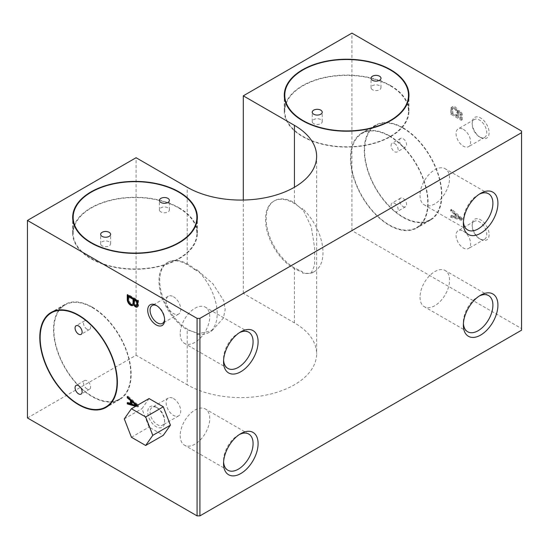 <?xml version="1.0" encoding="UTF-8"?>
<svg xmlns="http://www.w3.org/2000/svg" width="549" height="549" viewBox="0 0 549 549"><rect width="100%" height="100%" fill="white"/><g stroke="black" fill="none" stroke-linecap="round" stroke-linejoin="round"><path stroke-width="0.41" stroke-dasharray="2.75 2.06" d="M167.967 262.244A39.899 23.037 -120 0 1 196.583 270.794L187.216 264.625A39.899 23.037 -120 0 0 167.26 262.648A39.899 23.037 -120 0 0 161.145 294.621A39.899 23.037 -120 0 0 187.216 329.784L196.583 332.804A39.899 23.037 -120 0 1 163.849 299.898A39.899 23.037 -120 0 1 167.967 262.244L167.26 262.648M313.705 123.676A4.989 2.882 180 0 1 312.244 121.645A4.989 2.882 180 0 1 315.325 118.982A4.989 2.882 180 0 1 320.76 119.607A4.989 2.882 180 0 1 322.222 121.645A4.989 2.882 180 0 1 319.141 124.3A4.989 2.882 180 0 1 313.705 123.676M372.483 89.741A4.989 2.882 180 0 1 371.028 87.703A4.989 2.882 180 0 1 374.102 85.047A4.989 2.882 180 0 1 379.537 85.671A4.989 2.882 180 0 1 380.999 87.703A4.989 2.882 180 0 1 377.918 90.365A4.989 2.882 180 0 1 372.483 89.741M390.71 85.644A62.346 35.994 180 0 1 408.971 111.097A62.346 35.994 180 0 1 346.625 147.091A62.346 35.994 180 0 1 284.279 111.097A62.346 35.994 180 0 1 322.764 77.841A62.346 35.994 180 0 1 390.71 85.644M390.353 85.85A61.845 35.706 180 0 1 408.47 111.097A61.845 35.706 180 0 1 346.625 146.803A61.845 35.706 180 0 1 284.773 111.097A61.845 35.706 180 0 1 322.956 78.109A61.845 35.706 180 0 1 390.353 85.85M102.1 245.849A4.989 2.882 180 0 1 100.639 243.811A4.989 2.882 180 0 1 103.72 241.148A4.989 2.882 180 0 1 109.155 241.773A4.989 2.882 180 0 1 110.617 243.811A4.989 2.882 180 0 1 107.535 246.474A4.989 2.882 180 0 1 102.1 245.849M160.878 211.914A4.989 2.882 180 0 1 159.416 209.876A4.989 2.882 180 0 1 162.497 207.213A4.989 2.882 180 0 1 167.932 207.838A4.989 2.882 180 0 1 169.394 209.876A4.989 2.882 180 0 1 166.313 212.538A4.989 2.882 180 0 1 160.878 211.914M179.104 207.817A62.346 35.994 180 0 1 197.359 233.263A62.346 35.994 180 0 1 135.02 269.264A62.346 35.994 180 0 1 72.674 233.263A62.346 35.994 180 0 1 111.159 200.014A62.346 35.994 180 0 1 179.104 207.817M178.748 208.016A61.845 35.706 180 0 1 196.865 233.263A61.845 35.706 180 0 1 135.02 268.976A61.845 35.706 180 0 1 73.168 233.263A61.845 35.706 180 0 1 111.351 200.275A61.845 35.706 180 0 1 178.748 208.016M92.342 307.584A54.365 31.389 60 0 1 127.855 355.491A54.365 31.389 60 0 1 119.524 399.054A54.365 31.389 60 0 1 65.159 367.672A54.365 31.389 60 0 1 65.159 304.894A54.365 31.389 60 0 1 92.342 307.584M92.342 307.179A54.866 31.677 60 0 1 128.185 355.526A54.866 31.677 60 0 1 119.771 399.487A54.866 31.677 60 0 1 64.912 367.816A54.866 31.677 60 0 1 64.912 304.462A54.866 31.677 60 0 1 92.342 307.179M403.048 206.527A4.989 2.882 -120 0 0 405.546 206.774A4.989 2.882 -120 0 0 406.308 202.78A4.989 2.882 -120 0 0 403.048 198.381A4.989 2.882 -120 0 0 400.557 198.134A4.989 2.882 -120 0 0 399.796 202.135A4.989 2.882 -120 0 0 403.048 206.527M394.587 203.267A4.989 2.882 60 0 1 397.847 207.666A4.989 2.882 60 0 1 397.078 211.66A4.989 2.882 60 0 1 392.096 208.778A4.989 2.882 60 0 1 392.096 203.02A4.989 2.882 60 0 1 394.587 203.267M403.048 146.796A4.989 2.882 -120 0 0 405.546 147.043A4.989 2.882 -120 0 0 406.308 143.049A4.989 2.882 -120 0 0 403.048 138.657A4.989 2.882 -120 0 0 400.557 138.41A4.989 2.882 -120 0 0 399.796 142.404A4.989 2.882 -120 0 0 403.048 146.796M394.587 143.543A4.989 2.882 60 0 1 397.847 147.935A4.989 2.882 60 0 1 397.078 151.936A4.989 2.882 60 0 1 392.096 149.053A4.989 2.882 60 0 1 392.096 143.296A4.989 2.882 60 0 1 394.587 143.543M403.048 216.979A54.365 31.389 -120 0 0 430.231 219.669A54.365 31.389 -120 0 0 438.569 176.105A54.365 31.389 -120 0 0 403.048 128.198A54.365 31.389 -120 0 0 375.866 125.508A54.365 31.389 -120 0 0 367.535 169.071A54.365 31.389 -120 0 0 403.048 216.979M389.296 136.145A54.365 31.389 60 0 1 424.809 184.052A54.365 31.389 60 0 1 416.478 227.615A54.365 31.389 60 0 1 362.114 196.226A54.365 31.389 60 0 1 362.114 133.448A54.365 31.389 60 0 1 389.296 136.145M389.296 135.733A54.866 31.677 60 0 1 425.139 184.08A54.866 31.677 60 0 1 416.725 228.048A54.866 31.677 60 0 1 361.866 196.37A54.866 31.677 60 0 1 361.866 133.016A54.866 31.677 60 0 1 389.296 135.733M403.048 127.793A54.866 31.677 -120 0 0 375.619 125.076A54.866 31.677 -120 0 0 367.212 169.037A54.866 31.677 -120 0 0 403.048 217.383A54.866 31.677 -120 0 0 430.485 220.101A54.866 31.677 -120 0 0 438.891 176.14A54.866 31.677 -120 0 0 403.048 127.793M87.051 388.966A4.989 2.882 60 0 1 83.791 384.575A4.989 2.882 60 0 1 84.56 380.574A4.989 2.882 60 0 1 87.051 380.821A4.989 2.882 60 0 1 90.311 385.22A4.989 2.882 60 0 1 89.549 389.214A4.989 2.882 60 0 1 87.051 388.966M87.051 329.235A4.989 2.882 60 0 1 83.791 324.843A4.989 2.882 60 0 1 84.56 320.849A4.989 2.882 60 0 1 87.051 321.096A4.989 2.882 60 0 1 90.311 325.488A4.989 2.882 60 0 1 89.549 329.482A4.989 2.882 60 0 1 87.051 329.235M239.515 434.437A20.889 12.057 120 0 0 238.307 435.076A20.889 12.057 120 0 0 223.539 460.659L223.539 463.555M223.539 460.659A20.889 12.057 120 0 0 223.587 462.025M180.202 435.638A20.889 12.057 120 0 0 184.526 445.198A20.889 12.057 120 0 0 205.415 433.14A20.889 12.057 120 0 0 205.415 409.019A20.889 12.057 120 0 0 189.316 414.619A20.889 12.057 120 0 0 180.202 435.638M239.515 332.625A20.889 12.057 120 0 0 238.307 333.264A20.889 12.057 120 0 0 223.539 358.847L223.539 361.75M223.539 358.847A20.889 12.057 120 0 0 223.587 360.213M180.202 333.826A20.889 12.057 120 0 0 184.526 343.393A20.889 12.057 120 0 0 205.415 331.328A20.889 12.057 120 0 0 205.415 307.214A20.889 12.057 120 0 0 189.316 312.806A20.889 12.057 120 0 0 180.202 333.826M479.332 295.98A20.889 12.057 120 0 0 478.131 296.618A20.889 12.057 120 0 0 463.356 322.201L463.356 325.097M463.356 322.201A20.889 12.057 120 0 0 463.411 323.567M420.019 297.181A20.889 12.057 120 0 0 424.35 306.74A20.889 12.057 120 0 0 445.239 294.683A20.889 12.057 120 0 0 445.232 270.561A20.889 12.057 120 0 0 429.14 276.161A20.889 12.057 120 0 0 420.019 297.181M479.332 194.168A20.889 12.057 120 0 0 478.131 194.806A20.889 12.057 120 0 0 463.356 220.389L463.356 223.292M463.356 220.389A20.889 12.057 120 0 0 463.411 221.755M420.019 195.369A20.889 12.057 120 0 0 424.35 204.935A20.889 12.057 120 0 0 445.239 192.871A20.889 12.057 120 0 0 445.232 168.756A20.889 12.057 120 0 0 429.14 174.349A20.889 12.057 120 0 0 420.019 195.369M480.643 137.566A11.968 6.911 -120 0 0 489.104 132.68A11.968 6.911 -120 0 0 480.643 118.021A11.968 6.911 -120 0 0 472.174 122.907A11.968 6.911 -120 0 0 480.643 137.566L479.462 136.886A10.307 5.95 60 0 1 472.174 124.266A10.307 5.95 60 0 1 474.309 119.545A10.307 5.95 60 0 1 479.462 120.053A10.307 5.95 60 0 1 486.201 129.139A10.307 5.95 60 0 1 484.623 137.401A10.307 5.95 60 0 1 479.462 136.886M463.356 129.351A10.307 5.95 60 0 1 470.095 138.437A10.307 5.95 60 0 1 468.51 146.7A10.307 5.95 60 0 1 458.202 140.75A10.307 5.95 60 0 1 458.202 128.843A10.307 5.95 60 0 1 463.356 129.351M173.457 296.728A10.307 5.95 60 0 1 180.196 305.814A10.307 5.95 60 0 1 178.61 314.069A10.307 5.95 60 0 1 168.303 308.119A10.307 5.95 60 0 1 168.303 296.213A10.307 5.95 60 0 1 173.457 296.728M156.788 305.724A10.307 5.95 60 0 1 157.35 306.026L157.35 306.026A10.307 5.95 60 0 1 164.638 318.653A10.307 5.95 60 0 1 164.618 319.292M157.35 306.026L156.177 305.347L157.35 306.026M480.643 239.378A11.968 6.911 -120 0 0 489.104 234.492A11.968 6.911 -120 0 0 480.643 219.826A11.968 6.911 -120 0 0 472.174 224.719A11.968 6.911 -120 0 0 480.643 239.378L479.462 238.698A10.307 5.95 60 0 1 472.174 226.071A10.307 5.95 60 0 1 474.309 221.35A10.307 5.95 60 0 1 479.462 221.865A10.307 5.95 60 0 1 486.201 230.951A10.307 5.95 60 0 1 484.623 239.206A10.307 5.95 60 0 1 479.462 238.698M463.356 231.163A10.307 5.95 60 0 1 470.095 240.249A10.307 5.95 60 0 1 468.51 248.512A10.307 5.95 60 0 1 458.202 242.555A10.307 5.95 60 0 1 458.202 230.649A10.307 5.95 60 0 1 463.356 231.163M27.45 417.947L136.077 355.237L187.216 384.76L187.216 329.784M521.55 330.189L521.55 328.563L351.916 230.621L243.289 293.338L294.429 322.86A75.81 43.769 180 0 1 316.629 353.81A75.81 43.769 180 0 1 269.834 394.251A75.81 43.769 180 0 1 187.216 384.76M521.55 328.563L521.55 131.053M455.951 213.993L455.951 216.704L461.242 218.406L455.951 213.993L454.895 214.604L454.895 217.315L460.186 219.017L454.895 214.604M351.916 230.621L351.916 33.112M243.289 293.338L243.289 200.049M302.389 209.711A39.899 23.037 -120 0 0 273.773 201.154A39.899 23.037 -120 0 0 269.648 238.808A39.899 23.037 -120 0 0 302.389 271.721L294.429 267.885A39.899 23.037 60 0 1 268.358 232.721A39.899 23.037 60 0 1 274.473 200.749A39.899 23.037 60 0 1 294.429 202.725L302.389 209.711L302.389 208.428L311.269 226.819L314.673 248.018L314.604 265.345L310.967 273.553L302.389 272.997A41.395 23.902 -120 0 0 314.419 271.563A41.395 23.902 -120 0 0 302.389 208.428M136.077 355.237L136.077 157.728M462.299 218.406L451.717 209.244L451.717 210.466L454.895 213.108L454.895 216.368L451.717 215.352L451.717 216.574L462.299 219.627L462.299 218.406L461.242 219.017L450.66 209.855L450.66 211.077L453.838 213.719L453.838 216.979L450.66 215.963L450.66 217.184L461.242 220.238L461.242 219.017M462.299 114.762A3.253 1.88 -120 0 0 460.803 111.612A3.253 1.88 -120 0 0 458.381 110.829A3.253 1.88 -120 0 0 458.065 111.097A4.639 2.676 -120 0 0 452.678 106.65A4.639 2.676 -120 0 0 451.717 108.654L451.717 113.54L462.299 119.648L462.299 114.762L461.242 115.372A3.253 1.88 -120 0 0 459.746 112.222A3.253 1.88 -120 0 0 457.324 111.44A3.253 1.88 -120 0 0 457.008 111.708A4.639 2.676 -120 0 0 451.621 107.261A4.639 2.676 -120 0 0 450.66 109.265L450.66 114.151L461.242 120.258L462.299 119.648M135.624 406.315L137.84 406.953L137.84 405.732L137.353 405.313M149.053 398.56L141.923 408.703L149.053 427.067L163.307 435.295M457.537 112.017A3.39 1.956 -120 0 0 455.951 108.791A3.39 1.956 -120 0 0 453.467 108.009A3.39 1.956 -120 0 0 452.781 109.265L452.781 112.929L457.537 115.681L457.537 112.017L456.48 112.627A3.39 1.956 -120 0 0 454.895 109.402A3.39 1.956 -120 0 0 452.41 108.62A3.39 1.956 -120 0 0 451.717 109.875L451.717 113.54L456.48 116.292L456.48 112.627M461.242 114.151A1.908 1.098 -120 0 0 460.309 112.428A1.908 1.098 -120 0 0 458.964 112.044A1.908 1.098 -120 0 0 458.6 112.627L458.6 116.292L461.242 117.815L461.242 114.151L460.186 114.762A1.908 1.098 -120 0 0 459.252 113.039A1.908 1.098 -120 0 0 457.907 112.655A1.908 1.098 -120 0 0 457.537 113.238L457.537 116.903L460.186 118.426L460.186 114.762M461.242 120.258L461.242 115.372M451.717 109.875L452.781 109.265M450.66 114.151L452.781 112.929M450.66 109.265L451.717 108.654M457.008 111.708L458.065 111.097M460.186 219.017L461.242 218.406M454.895 217.315L455.951 216.704M461.242 220.238L462.299 219.627M450.66 217.184L451.717 216.574M450.66 215.963L451.717 215.352M453.838 216.979L454.895 216.368M453.838 213.719L454.895 213.108M450.66 211.077L451.717 210.466M450.66 209.855L451.717 209.244M134.841 299.541L134.841 303.206A1.908 1.098 -120 0 0 135.775 304.935A1.908 1.098 -120 0 0 137.12 305.319M129.022 296.186L129.022 299.85A3.39 1.956 -120 0 0 130.607 303.069A3.39 1.956 -120 0 0 133.098 303.851M137.483 306.774A3.253 1.88 -120 0 0 137.874 306.637A3.253 1.88 -120 0 0 138.54 305.347L138.54 300.461L127.965 294.353L127.965 295.163M133.181 305.189A4.639 2.676 -120 0 0 133.565 305.031A4.639 2.676 -120 0 0 134.313 304.125A3.253 1.88 -120 0 0 134.841 305.107M134.841 303.206L134.134 303.618M129.022 299.85L128.315 300.255M138.54 305.347L137.84 305.752M127.965 294.353L127.258 294.758M138.54 300.461L137.84 300.866M132.192 400.914L132.192 403.625L137.483 405.327L134.313 402.678M136.33 405.903L138.54 406.548L138.54 405.327L127.965 396.158L127.965 397.181M131.136 403.289L127.965 402.266L127.965 402.904M137.483 405.327L136.722 405.684M132.192 403.625L131.492 404.037M138.54 405.327L137.84 405.732M138.54 406.548L137.84 406.953M127.965 402.266L127.258 402.678M127.965 396.158L127.258 396.57M131.417 437.251L149.053 427.067M124.287 418.88L141.923 408.703M196.583 334.087L212.065 330.656L208.613 332.646A41.395 23.902 -120 0 1 196.583 334.087L196.583 332.804M196.583 270.794L196.583 269.518A41.395 23.902 -120 0 1 208.613 332.646M302.389 272.997L302.389 271.721M212.065 330.656L223.361 318.084L225.179 309.615L223.731 300.632L212.847 283.682L196.583 269.518M460.186 118.426L461.242 117.815M457.537 116.903L458.6 116.292M457.537 113.238L458.6 112.627M456.48 116.292L457.537 115.681M173.457 398.533A10.307 5.95 60 0 1 180.196 407.619A10.307 5.95 60 0 1 178.61 415.881A10.307 5.95 60 0 1 168.303 409.931A10.307 5.95 60 0 1 168.303 398.025A10.307 5.95 60 0 1 173.457 398.533M157.35 407.832L157.35 407.832A10.307 5.95 60 0 1 164.638 420.459A10.307 5.95 60 0 1 162.504 425.18A10.307 5.95 60 0 1 157.35 424.672A10.307 5.95 60 0 1 150.618 415.586A10.307 5.95 60 0 1 152.197 407.324A10.307 5.95 60 0 1 157.35 407.832L156.177 407.159A11.968 6.911 -120 0 0 147.715 412.045A11.968 6.911 -120 0 0 156.177 426.703A11.968 6.911 -120 0 0 164.638 421.817A11.968 6.911 -120 0 0 156.177 407.159M294.429 202.725L294.429 187.25M294.429 322.86L294.429 267.885M187.216 264.625L187.216 187.25M322.222 121.645L322.222 112.181M312.244 121.645L312.244 112.181M380.999 87.703L380.999 78.246M371.028 87.703L371.028 78.246M408.47 111.097L408.47 99.76M284.773 111.097L284.773 99.76M408.971 111.097L408.971 95.217M284.279 111.097L284.279 95.217M110.617 243.811L110.617 234.354M100.639 243.811L100.639 234.354M169.394 209.876L169.394 200.419M159.416 209.876L159.416 200.419M196.865 233.263L196.865 221.926M73.168 233.263L73.168 221.926M197.359 233.263L197.359 217.383M72.674 233.263L72.674 217.383M65.159 304.894L55.099 310.707M119.524 399.054L109.464 404.867M64.912 304.462L51.16 312.402M119.771 399.487L106.019 407.433M400.557 198.134L392.096 203.02M405.546 206.774L397.078 211.66M400.557 138.41L392.096 143.296M405.546 147.043L397.078 151.936M375.866 125.508L362.114 133.448M430.231 219.669L416.478 227.615M375.619 125.076L361.866 133.016M430.485 220.101L416.725 228.048M84.56 380.574L76.091 385.46M89.549 389.214L81.08 394.1M84.56 320.849L76.091 325.735M89.549 329.482L81.08 334.375M238.307 435.076L240.819 433.628M248.752 434.039L205.415 409.019M227.862 470.219L184.526 445.198M238.307 333.264L240.819 331.816M248.752 332.234L205.415 307.214M227.862 368.413L184.526 343.393M478.131 296.618L480.643 295.17M488.576 295.582L445.232 270.561M467.686 331.761L424.35 306.74M478.131 194.806L480.643 193.358M488.576 193.776L445.232 168.756M467.686 229.956L424.35 204.935M472.174 124.266L472.174 122.907M474.309 119.545L458.202 128.843M484.623 137.401L468.51 146.7M168.303 296.213L152.197 305.512M178.61 314.069L162.504 323.368M164.638 318.653L164.638 320.005M472.174 226.071L472.174 224.719M474.309 221.35L458.202 230.649M484.623 239.206L468.51 248.512M453.467 108.009L452.41 108.62M452.678 106.65L451.621 107.261M458.381 110.829L457.324 111.44M137.175 307.042L137.874 306.637M132.858 305.436L133.565 305.031M314.419 271.563L310.967 273.553M274.473 200.749L273.773 201.154M316.629 156.3L316.629 353.81M458.964 112.044L457.907 112.655M168.303 398.025L152.197 407.324M178.61 415.881L162.504 425.18M164.638 420.459L164.638 421.817"/><path stroke-width="0.82" d="M320.76 110.143A4.989 2.882 180 0 1 322.222 112.181A4.989 2.882 180 0 1 317.233 115.064A4.989 2.882 180 0 1 312.244 112.181A4.989 2.882 180 0 1 315.325 109.525A4.989 2.882 180 0 1 320.76 110.143M379.537 76.208A4.989 2.882 180 0 1 380.999 78.246A4.989 2.882 180 0 1 376.01 81.128A4.989 2.882 180 0 1 371.028 78.246A4.989 2.882 180 0 1 374.102 75.584A4.989 2.882 180 0 1 379.537 76.208M390.353 69.963A61.845 35.706 180 0 1 408.47 95.217A61.845 35.706 180 0 1 346.625 130.923A61.845 35.706 180 0 1 284.773 95.217A61.845 35.706 180 0 1 322.956 62.229A61.845 35.706 180 0 1 390.353 69.963M390.71 69.764A62.346 35.994 180 0 1 408.971 95.217A62.346 35.994 180 0 1 346.625 131.211A62.346 35.994 180 0 1 284.279 95.217A62.346 35.994 180 0 1 322.764 61.962A62.346 35.994 180 0 1 390.71 69.764M109.155 232.316A4.989 2.882 180 0 1 110.617 234.354A4.989 2.882 180 0 1 105.628 237.23A4.989 2.882 180 0 1 100.639 234.354A4.989 2.882 180 0 1 103.72 231.692A4.989 2.882 180 0 1 109.155 232.316M167.932 198.381A4.989 2.882 180 0 1 169.394 200.419A4.989 2.882 180 0 1 164.405 203.295A4.989 2.882 180 0 1 159.416 200.419A4.989 2.882 180 0 1 162.497 197.757A4.989 2.882 180 0 1 167.932 198.381M178.748 192.136A61.845 35.706 180 0 1 196.865 217.383A61.845 35.706 180 0 1 135.02 253.089A61.845 35.706 180 0 1 73.168 217.383A61.845 35.706 180 0 1 111.351 184.395A61.845 35.706 180 0 1 178.748 192.136M179.104 191.93A62.346 35.994 180 0 1 197.359 217.383A62.346 35.994 180 0 1 135.02 253.377A62.346 35.994 180 0 1 72.674 217.383A62.346 35.994 180 0 1 111.159 184.128A62.346 35.994 180 0 1 179.104 191.93M78.589 315.531A54.365 31.389 60 0 1 114.103 363.438A54.365 31.389 60 0 1 105.772 407.001A54.365 31.389 60 0 1 51.407 375.612A54.365 31.389 60 0 1 51.407 312.834A54.365 31.389 60 0 1 78.589 315.531M78.589 315.119A54.866 31.677 60 0 1 114.432 363.465A54.866 31.677 60 0 1 106.019 407.433A54.866 31.677 60 0 1 51.153 375.756A54.866 31.677 60 0 1 51.16 312.402A54.866 31.677 60 0 1 78.589 315.119M78.589 385.707A4.989 2.882 60 0 1 81.849 390.106A4.989 2.882 60 0 1 81.08 394.1A4.989 2.882 60 0 1 76.091 391.224A4.989 2.882 60 0 1 76.091 385.46A4.989 2.882 60 0 1 78.589 385.707M78.589 325.982A4.989 2.882 60 0 1 81.849 330.374A4.989 2.882 60 0 1 81.08 334.375A4.989 2.882 60 0 1 76.091 331.493A4.989 2.882 60 0 1 76.091 325.735A4.989 2.882 60 0 1 78.589 325.982M258.099 443.606A24.437 14.109 -60 0 1 240.819 473.533A24.437 14.109 -60 0 1 223.539 463.555A24.437 14.109 -60 0 1 240.819 433.628A24.437 14.109 -60 0 1 258.099 443.606M223.587 462.025A20.889 12.057 120 0 0 227.862 470.219A20.889 12.057 120 0 0 248.752 458.161A20.889 12.057 120 0 0 248.752 434.039A20.889 12.057 120 0 0 239.515 434.437M258.099 341.794A24.437 14.109 -60 0 1 240.819 371.728A24.437 14.109 -60 0 1 223.539 361.75A24.437 14.109 -60 0 1 240.819 331.816A24.437 14.109 -60 0 1 258.099 341.794M223.587 360.213A20.889 12.057 120 0 0 227.862 368.413A20.889 12.057 120 0 0 248.752 356.349A20.889 12.057 120 0 0 248.752 332.234A20.889 12.057 120 0 0 239.515 332.625M497.922 305.148A24.437 14.109 -60 0 1 480.643 335.075A24.437 14.109 -60 0 1 463.356 325.097A24.437 14.109 -60 0 1 480.643 295.17A24.437 14.109 -60 0 1 497.922 305.148M463.411 323.567A20.889 12.057 120 0 0 467.686 331.761A20.889 12.057 120 0 0 488.576 319.703A20.889 12.057 120 0 0 488.576 295.582A20.889 12.057 120 0 0 479.332 295.98M497.922 203.336A24.437 14.109 -60 0 1 480.643 233.27A24.437 14.109 -60 0 1 463.356 223.292A24.437 14.109 -60 0 1 480.643 193.358A24.437 14.109 -60 0 1 497.922 203.336M463.411 221.755A20.889 12.057 120 0 0 467.686 229.956A20.889 12.057 120 0 0 488.576 217.891A20.889 12.057 120 0 0 488.576 193.776A20.889 12.057 120 0 0 479.332 194.168M164.618 319.292A10.307 5.95 60 0 1 162.504 323.368A10.307 5.95 60 0 1 152.197 317.418A10.307 5.95 60 0 1 152.197 305.512A10.307 5.95 60 0 1 156.788 305.724M156.177 305.347L156.177 305.347A11.968 6.911 60 0 1 164.638 320.005A11.968 6.911 60 0 1 156.177 324.891A11.968 6.911 60 0 1 147.715 310.233A11.968 6.911 60 0 1 156.177 305.347M521.55 132.68L521.55 330.189L199.911 515.888L197.084 515.888L27.45 417.947L27.45 220.437L136.077 157.728L187.216 187.25A75.81 43.769 180 0 0 269.834 196.734A75.81 43.769 180 0 0 316.629 156.3A75.81 43.769 180 0 0 294.429 125.35L243.289 95.828L351.916 33.112L521.55 131.053L521.55 132.68L199.911 318.379L197.084 318.379L27.45 220.437M199.911 515.888L199.911 318.379M243.289 200.049L243.289 95.828M137.84 300.866L127.258 294.758L127.258 299.644A4.639 2.676 -120 0 0 129.331 304.242A4.639 2.676 -120 0 0 132.858 305.436A4.639 2.676 -120 0 0 133.606 304.53A3.253 1.88 -120 0 0 137.175 307.042A3.253 1.88 -120 0 0 137.84 305.752L137.84 300.866M137.353 405.313L127.258 396.57L127.258 397.792L130.429 400.434L130.429 403.693L127.258 402.678L127.258 403.899L135.624 406.315M197.084 515.888L197.084 318.379M145.67 445.479L163.307 435.295L170.43 425.159L163.307 406.788L149.053 398.56L131.417 408.744L124.287 418.88L131.417 437.251L145.67 445.479L152.794 435.336L145.67 416.972L131.417 408.744M136.413 305.724L137.12 305.319A1.908 1.098 -120 0 0 137.483 304.736L137.483 301.072L134.841 299.541L134.134 299.953L134.134 303.618A1.908 1.098 -120 0 0 135.068 305.34A1.908 1.098 -120 0 0 136.413 305.724A1.908 1.098 -120 0 0 136.776 305.141L136.776 301.476L134.134 299.953M132.391 304.256L133.098 303.851A3.39 1.956 -120 0 0 133.784 302.595L133.784 298.931L129.022 296.186L128.315 296.59L128.315 300.255A3.39 1.956 -120 0 0 129.9 303.48A3.39 1.956 -120 0 0 132.391 304.256A3.39 1.956 -120 0 0 133.078 303.007L133.078 299.342L128.315 296.59M127.965 295.163L127.965 299.239A4.639 2.676 -120 0 0 129.804 303.59A4.639 2.676 -120 0 0 133.181 305.189M134.841 305.107A3.253 1.88 -120 0 0 137.483 306.774M137.483 301.072L136.776 301.476M137.483 304.736L136.776 305.141M133.784 302.595L133.078 303.007M133.784 298.931L133.078 299.342M134.279 304.146L133.606 304.53M127.965 299.239L127.258 299.644M134.313 402.678L132.192 400.914L131.492 401.319L131.492 404.037L136.687 405.697M127.965 397.181L131.136 400.029L131.136 403.289L130.429 403.693M127.965 402.904L127.965 403.494L136.33 405.903M136.722 405.684L131.492 401.319M127.965 403.494L127.258 403.899M131.136 400.029L130.429 400.434M127.965 397.38L127.258 397.792M145.67 416.972L163.307 406.788M152.794 435.336L170.43 425.159M294.429 187.25L294.429 125.35M408.47 99.76L408.47 95.217M284.773 99.76L284.773 95.217M196.865 221.926L196.865 217.383M73.168 221.926L73.168 217.383M55.099 310.707L51.407 312.834M109.464 404.867L105.772 407.001"/></g></svg>
